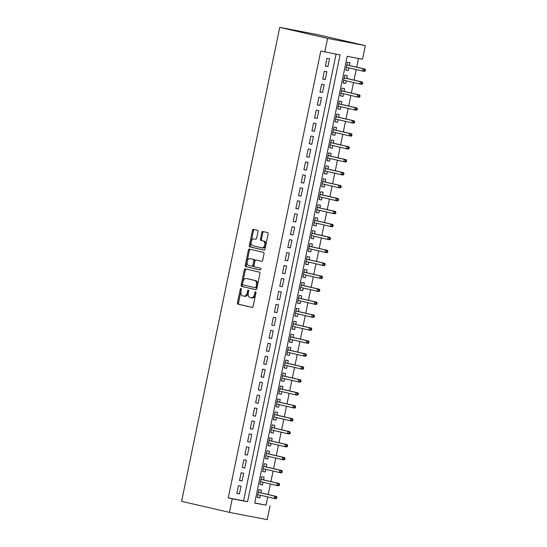 <?xml version="1.0" encoding="UTF-8"?>
<svg xmlns="http://www.w3.org/2000/svg" width="547" height="547" viewBox="0 0 547 547"><rect width="100%" height="100%" fill="white"/><g stroke="black" fill="none" stroke-linecap="round" stroke-linejoin="round"><path stroke-width="0.82" d="M241.022 288.447A0.909 0.561 -79.1 0 0 241.015 288.44A0.909 0.561 -79.1 0 0 240.29 289.206L237.494 302.717A1.299 0.8 -79.1 0 0 238.013 304.166L252.105 307.421A1.299 0.8 -79.1 0 0 252.119 307.421A1.299 0.8 -79.1 0 0 253.152 306.327L255.948 292.823A0.909 0.561 -79.1 0 0 255.579 291.804A0.909 0.561 -79.1 0 0 255.572 291.804A0.909 0.561 -79.1 0 0 254.847 292.57L254.485 294.313A4.157 2.571 -79.1 0 1 251.196 297.821A4.157 2.571 -79.1 0 1 251.141 297.807L249.965 297.534A4.157 2.571 -79.1 0 1 248.304 292.891L248.666 291.141A0.909 0.561 -79.1 0 0 248.304 290.122A0.909 0.561 -79.1 0 0 248.29 290.122A0.909 0.561 -79.1 0 0 247.572 290.888L247.21 292.638A4.157 2.571 -79.1 0 1 243.921 296.139A4.157 2.571 -79.1 0 1 243.859 296.125L242.69 295.852A4.157 2.571 -79.1 0 1 241.029 291.209L241.391 289.459A0.909 0.561 -79.1 0 0 241.022 288.447M241.418 289.096A0.909 0.561 -79.1 0 0 241.316 289.404L238.513 302.908A1.299 0.8 -79.1 0 0 239.032 304.364L252.297 307.421M255.975 292.454A0.909 0.561 -79.1 0 0 255.873 292.768L255.511 294.512L254.485 294.313M248.694 290.772A0.909 0.561 -79.1 0 0 248.591 291.086L248.229 292.83L247.21 292.638M257.979 231.723A1.299 0.8 -79.1 0 0 257.459 230.273L253.507 229.357A1.299 0.8 -79.1 0 0 253.487 229.357A1.299 0.8 -79.1 0 0 252.461 230.451L249.357 245.446A1.299 0.8 -79.1 0 0 249.876 246.902L263.962 250.15A1.299 0.8 -79.1 0 0 263.982 250.157A1.299 0.8 -79.1 0 0 265.008 249.063L268.112 234.061A1.299 0.8 -79.1 0 0 267.592 232.612L262.82 231.504A1.299 0.8 -79.1 0 0 262.799 231.504A1.299 0.8 -79.1 0 0 261.774 232.598L260.447 239.018A1.299 0.8 -79.1 0 0 260.967 240.468L263.333 241.015A3.473 2.147 -79.1 0 1 264.727 244.858A3.473 2.147 -79.1 0 1 261.972 247.825A3.473 2.147 -79.1 0 1 261.924 247.818L252.646 245.678A3.473 2.147 -79.1 0 1 251.251 241.829A3.473 2.147 -79.1 0 1 254.006 238.868A3.473 2.147 -79.1 0 1 254.054 238.875L255.606 239.23A1.299 0.8 -79.1 0 0 255.62 239.237A1.299 0.8 -79.1 0 0 256.652 238.143L257.979 231.723M324.774 51.992L327.585 38.393L279.743 27.35L181.59 501.339L229.432 512.382L232.243 498.782L247.559 501.729L340.084 54.939L320.781 51.069L228.256 497.859L232.243 498.782M245.323 268.892A1.299 0.8 -79.1 0 0 245.302 268.885A1.299 0.8 -79.1 0 0 244.277 269.979L241.165 284.98A1.299 0.8 -79.1 0 0 241.685 286.437L255.777 289.684A1.299 0.8 -79.1 0 0 255.791 289.691A1.299 0.8 -79.1 0 0 256.823 288.597L259.928 273.596A1.299 0.8 -79.1 0 0 259.408 272.146L245.323 268.892M250.239 249.316A1.299 0.8 -79.1 0 0 249.391 250.41L246.28 265.411L245.261 265.213L248.365 250.218A1.299 0.8 -79.1 0 1 249.398 249.117A1.299 0.8 -79.1 0 0 249.398 249.117L263.504 252.379A1.299 0.8 -79.1 0 1 264.023 253.829L262.69 260.249A1.299 0.8 -79.1 0 1 261.664 261.343L261.644 261.336A1.299 0.8 -79.1 0 0 261.664 261.343M261.644 261.336L255.934 260.016A1.299 0.8 -79.1 0 0 255.914 260.016A1.299 0.8 -79.1 0 0 254.888 261.11L254.006 265.37A1.299 0.8 -79.1 0 0 254.526 266.82L260.475 268.194A0.909 0.561 -79.1 0 1 260.837 269.199A0.909 0.561 -79.1 0 1 260.112 269.979A0.909 0.561 -79.1 0 0 260.112 269.979L245.781 266.669A1.299 0.8 -79.1 0 1 245.261 265.213M348.883 67.876L348.336 70.515L345.8 69.927M349.376 65.476L349.943 62.741L347.393 62.255L345.786 70.023L348.336 70.515M346.203 80.826L345.656 83.465L343.119 82.877M346.695 78.426L347.263 75.691L344.713 75.206L343.099 82.973L345.656 83.465M343.516 93.776L342.969 96.416L340.439 95.828M344.015 91.376L344.583 88.648L342.032 88.156L340.419 95.923L342.969 96.416M340.836 106.727L340.289 109.366L337.759 108.778M341.335 104.327L341.896 101.598L339.345 101.106L337.738 108.874L340.289 109.366M338.155 119.677L337.608 122.316L335.079 121.735M338.648 117.277L339.215 114.549L336.665 114.056L335.058 121.824L337.608 122.316M335.475 132.627L334.928 135.266L332.391 134.685M335.967 130.227L336.535 127.499L333.985 127.007L332.371 134.774L334.928 135.266M332.788 145.577L332.241 148.216L329.711 147.635M333.287 143.177L333.855 140.449L331.304 139.957L329.691 147.724L332.241 148.216M330.108 158.527L329.561 161.167L327.031 160.586M330.607 156.127L331.174 153.399L328.617 152.907L327.01 160.674L329.561 161.167M327.427 171.478L326.88 174.117L324.35 173.536M327.926 169.078L328.487 166.35L325.937 165.857L324.33 173.625L326.88 174.117M324.747 184.428L324.2 187.067L321.663 186.486M325.239 182.028L325.807 179.3L323.256 178.807L321.65 186.575L324.2 187.067M322.06 197.378L321.513 200.017L318.983 199.436M322.559 194.978L323.127 192.25L320.576 191.758L318.963 199.525L321.513 200.017M319.38 210.328L318.833 212.968L316.303 212.386M319.879 207.928L320.446 205.2L317.889 204.708L316.282 212.475L318.833 212.968M316.699 223.279L316.152 225.918L313.622 225.337M317.198 220.885L317.759 218.15L315.209 217.658L313.602 225.426L316.152 225.918M314.019 236.229L313.472 238.868L310.935 238.287M314.511 233.836L315.079 231.101L312.528 230.608L310.922 238.376L313.472 238.868M311.332 249.179L310.792 251.818L308.255 251.237M311.831 246.786L312.399 244.051L309.848 243.559L308.234 251.333L310.792 251.818M308.652 262.129L308.105 264.769L305.575 264.187M309.151 259.736L309.718 257.001L307.161 256.509L305.554 264.283L308.105 264.769M305.971 275.079L305.424 277.719L302.894 277.138M306.47 272.686L307.031 269.951L304.481 269.459L302.874 277.233L305.424 277.719M303.291 288.03L302.744 290.669L300.207 290.088M303.783 285.637L304.351 282.902L301.8 282.409L300.194 290.183L302.744 290.669M300.611 300.98L300.064 303.619L297.527 303.038M301.103 298.587L301.671 295.852L299.12 295.359L297.506 303.134L300.064 303.619M297.924 313.937L297.377 316.576L294.847 315.988M298.423 311.537L298.99 308.802L296.433 308.31L294.826 316.084L297.377 316.576M295.243 326.887L294.696 329.526L292.166 328.938M295.742 324.487L296.303 321.752L293.753 321.26L292.146 329.034L294.696 329.526M292.563 339.837L292.016 342.477L289.486 341.889M293.055 337.437L293.623 334.702L291.072 334.21L289.466 341.984L292.016 342.477M289.883 352.788L289.336 355.427L286.799 354.839M290.375 350.388L290.942 347.653L288.392 347.16L286.778 354.935L289.336 355.427M287.196 365.738L286.649 368.377L284.119 367.789M287.695 363.338L288.262 360.603L285.712 360.111L284.098 367.885L286.649 368.377M284.515 378.688L283.968 381.327L281.438 380.739M285.014 376.288L285.582 373.553L283.025 373.061L281.418 380.835L283.968 381.327M281.835 391.638L281.288 394.278L278.758 393.69M282.334 389.238L282.895 386.503L280.344 386.011L278.738 393.785L281.288 394.278M279.155 404.589L278.608 407.228L276.071 406.64M279.647 402.189L280.214 399.454L277.664 398.968L276.057 406.736L278.608 407.228M276.467 417.539L275.92 420.178L273.391 419.59M276.967 415.139L277.534 412.404L274.984 411.918L273.37 419.686L275.92 420.178M273.787 430.489L273.24 433.128L270.71 432.54M274.286 428.089L274.854 425.354L272.297 424.869L270.69 432.636L273.24 433.128M271.107 443.439L270.56 446.078L268.03 445.49M271.606 441.039L272.167 438.304L269.616 437.819L268.009 445.586L270.56 446.078M268.427 456.389L267.88 459.029L265.343 458.441M268.919 453.989L269.486 451.254L266.936 450.769L265.329 458.536L267.88 459.029M265.739 469.34L265.199 471.979L262.663 471.391M266.239 466.94L266.806 464.212L264.256 463.719L262.642 471.487L265.199 471.979M263.059 482.29L262.512 484.929L259.982 484.341M263.558 479.89L264.126 477.162L261.569 476.669L259.962 484.437L262.512 484.929M238.471 485.688L236.865 493.456L239.415 493.948L241.029 486.18L238.471 485.688M241.159 472.738L239.545 480.505L242.102 480.998L243.709 473.23L241.159 472.738M243.839 459.788L242.232 467.555L244.782 468.047L246.389 460.28L243.839 459.788M246.519 446.837L244.912 454.605L247.463 455.097L249.07 447.33L246.519 446.837M249.2 433.887L247.593 441.655L250.143 442.147L251.757 434.38L249.2 433.887M251.887 420.937L250.273 428.704L252.83 429.197L254.437 421.429L251.887 420.937M254.567 407.987L252.96 415.754L255.511 416.246L257.117 408.479L254.567 407.987M257.247 395.037L255.64 402.804L258.191 403.296L259.798 395.529L257.247 395.037M259.928 382.086L258.321 389.854L260.871 390.346L262.485 382.579L259.928 382.086M262.615 369.136L261.001 376.904L263.551 377.396L265.165 369.628L262.615 369.136M265.295 356.186L263.681 363.953L266.239 364.446L267.845 356.678L265.295 356.186M267.975 343.236L266.368 351.003L268.919 351.495L270.526 343.721L267.975 343.236M270.656 330.285L269.049 338.053L271.599 338.545L273.213 330.771L270.656 330.285M273.343 317.335L271.729 325.103L274.279 325.595L275.893 317.821L273.343 317.335M276.023 304.385L274.409 312.152L276.967 312.645L278.573 304.87L276.023 304.385M278.703 291.428L277.097 299.202L279.647 299.694L281.254 291.92L278.703 291.428M281.384 278.478L279.777 286.252L282.327 286.744L283.934 278.97L281.384 278.478M284.064 265.527L282.457 273.302L285.008 273.794L286.621 266.02L284.064 265.527M286.751 252.577L285.137 260.351L287.695 260.844L289.301 253.07L286.751 252.577M289.431 239.627L287.825 247.401L290.375 247.894L291.982 240.119L289.431 239.627M292.112 226.677L290.505 234.451L293.055 234.943L294.662 227.169L292.112 226.677M294.792 213.727L293.185 221.501L295.736 221.993L297.349 214.219L294.792 213.727M297.479 200.776L295.865 208.551L298.423 209.043L300.029 201.269L297.479 200.776M300.159 187.826L298.553 195.6L301.103 196.086L302.71 188.318L300.159 187.826M302.84 174.876L301.233 182.65L303.783 183.136L305.39 175.368L302.84 174.876M305.52 161.926L303.913 169.7L306.464 170.185L308.077 162.418L305.52 161.926M308.207 148.975L306.593 156.75L309.144 157.235L310.758 149.468L308.207 148.975M310.887 136.025L309.281 143.799L311.831 144.285L313.438 136.518L310.887 136.025M313.568 123.075L311.961 130.842L314.511 131.335L316.118 123.567L313.568 123.075M316.248 110.125L314.641 117.892L317.192 118.384L318.805 110.617L316.248 110.125M318.935 97.175L317.322 104.942L319.872 105.434L321.486 97.667L318.935 97.175M321.615 84.224L320.002 91.992L322.559 92.484L324.166 84.717L321.615 84.224M324.296 71.274L322.689 79.041L325.239 79.534L326.846 71.766L324.296 71.274M228.256 497.859L243.572 500.806L336.063 54.167M327.92 66.584L329.526 58.816L326.976 58.324L325.369 66.091L327.92 66.584L325.39 66.002M254.731 502.96L266.027 505.134L267.722 496.936M268.221 494.536L270.403 483.986M270.902 481.586L273.09 471.035M273.582 468.635L275.77 458.085M276.262 455.685L278.45 445.135M278.949 442.735L281.131 432.185M281.63 429.785L283.818 419.234M284.31 416.835L286.498 406.284M286.99 403.884L289.178 393.334M289.678 390.934L291.859 380.384M292.358 377.984L294.539 367.434M295.038 365.034L297.226 354.483M297.718 352.083L299.906 341.533M300.406 339.133L302.587 328.576M303.086 326.183L305.267 315.626M305.766 313.233L307.954 302.676M308.446 300.282L310.634 289.725M311.134 287.332L313.315 276.775M313.814 274.382L315.995 263.825M316.494 261.432L318.682 250.875M319.174 248.482L321.363 237.924M321.855 235.525L324.043 224.974M324.542 222.574L326.723 212.024M327.222 209.624L329.41 199.074M329.903 196.674L332.091 186.124M332.583 183.724L334.771 173.173M335.27 170.773L337.451 160.223M337.95 157.823L340.131 147.273M340.631 144.873L342.819 134.323M343.311 131.923L345.499 121.372M345.998 118.972L348.179 108.422M348.678 106.022L350.859 95.472M351.359 93.072L353.547 82.522M354.039 80.122L356.227 69.572M356.726 67.172L358.524 58.488M260.878 492.84L261.439 490.112L258.888 489.62L257.281 497.387L259.832 497.879L260.379 495.24M266.027 505.134L254.704 503.103L347.229 56.314L362.538 59.261L365.355 45.661L317.513 34.618L279.743 27.35M270.013 506.05L267.196 519.65L229.432 512.382M365.355 45.661L327.585 38.393M243.572 500.806L247.559 501.729M259.832 497.879L257.302 497.298M239.415 493.948L236.885 493.367M242.102 480.998L239.565 480.416M244.782 468.047L242.246 467.466M247.463 455.097L244.933 454.516M250.143 442.147L247.613 441.566M252.83 429.197L250.294 428.616M255.511 416.246L252.974 415.665M258.191 403.296L255.661 402.715M260.871 390.346L258.341 389.765M263.551 377.396L261.022 376.808M266.239 364.446L263.702 363.858M268.919 351.495L266.389 350.907M271.599 338.545L269.069 337.957M274.279 325.595L271.75 325.007M276.967 312.645L274.43 312.057M279.647 299.694L277.117 299.106M282.327 286.744L279.797 286.156M285.008 273.794L282.478 273.206M287.695 260.844L285.158 260.256M290.375 247.894L287.838 247.306M293.055 234.943L290.525 234.355M295.736 221.993L293.206 221.405M298.423 209.043L295.886 208.455M301.103 196.086L298.566 195.505M303.783 183.136L301.253 182.554M306.464 170.185L303.934 169.604M309.144 157.235L306.614 156.654M311.831 144.285L309.294 143.704M314.511 131.335L311.981 130.754M317.192 118.384L314.662 117.803M319.872 105.434L317.342 104.853M322.559 92.484L320.022 91.903M325.239 79.534L322.709 78.953M243.976 296.146L244.885 296.324A4.157 2.571 -79.1 0 0 244.94 296.337A4.157 2.571 -79.1 0 0 248.229 292.83M251.258 297.828L252.16 298.006A4.157 2.571 -79.1 0 0 252.222 298.012A4.157 2.571 -79.1 0 0 255.511 294.512M246.143 269.083A1.299 0.8 -79.1 0 0 245.295 270.177L242.191 285.178A1.299 0.8 -79.1 0 0 242.711 286.628L255.969 289.691M242.553 283.838A0.909 0.561 -79.1 0 0 242.916 284.85L255.285 287.708A0.909 0.561 -79.1 0 0 255.292 287.708A0.909 0.561 -79.1 0 0 256.017 286.943L256.399 285.103A4.157 2.571 -79.1 0 0 254.731 280.454L246.28 278.505A4.157 2.571 -79.1 0 0 246.225 278.491A4.157 2.571 -79.1 0 0 242.936 281.992L242.553 283.838M255.305 287.708L256.304 287.907A0.909 0.561 -79.1 0 0 256.317 287.907A0.909 0.561 -79.1 0 0 257.035 287.141L256.017 286.943M247.189 278.676A4.157 2.571 -79.1 0 1 247.244 278.69A4.157 2.571 -79.1 0 1 247.299 278.697L255.757 280.652A4.157 2.571 -79.1 0 1 257.418 285.295L257.035 287.141M261.842 261.343L256.953 260.215A1.299 0.8 -79.1 0 0 256.933 260.215A1.299 0.8 -79.1 0 0 256.919 260.208L256.953 260.215M260.269 269.972L245.781 266.669M250.006 258.649A3.473 2.147 -79.1 0 0 249.958 258.642A3.473 2.147 -79.1 0 0 247.196 261.61A3.473 2.147 -79.1 0 0 248.598 265.452L251.859 266.204A1.299 0.8 -79.1 0 0 251.88 266.211A1.299 0.8 -79.1 0 0 252.905 265.117L253.787 260.857A1.299 0.8 -79.1 0 0 253.268 259.408L251.025 258.847A3.473 2.147 -79.1 0 0 250.977 258.84A3.473 2.147 -79.1 0 0 250.929 258.827M252.899 266.403L252.885 266.403A1.299 0.8 -79.1 0 0 252.899 266.403A1.299 0.8 -79.1 0 0 253.931 265.309L252.905 265.117M251.025 258.847L254.293 259.599A1.299 0.8 -79.1 0 1 254.813 261.056L253.931 265.309M246.28 265.411A1.299 0.8 -79.1 0 0 246.8 266.861M254.984 239.053A3.473 2.147 -79.1 0 1 255.032 239.06A3.473 2.147 -79.1 0 1 255.08 239.073L255.798 239.237M262.02 247.832L262.943 248.01A3.473 2.147 -79.1 0 0 262.991 248.023A3.473 2.147 -79.1 0 0 265.753 245.056A3.473 2.147 -79.1 0 0 264.351 241.213L263.333 241.015M263.647 231.696A1.299 0.8 -79.1 0 0 262.792 232.796L261.466 239.217A1.299 0.8 -79.1 0 0 261.986 240.666L264.351 241.213M254.334 229.549A1.299 0.8 -79.1 0 0 253.48 230.643L250.376 245.644A1.299 0.8 -79.1 0 0 250.895 247.094L264.16 250.157M276.638 498.399L276.912 497.1L275.886 496.902L275.62 498.201L276.638 498.399L275.907 498.755L274.068 498.399L274.553 496.067L276.385 496.423L258.341 492.259M275.886 496.902L274.553 496.067L258.328 492.327M275.62 498.201L274.068 498.399L257.849 494.659M276.385 496.423L276.912 497.1M279.326 485.449L279.592 484.15L278.573 483.951L278.3 485.251L279.326 485.449L278.587 485.804L276.748 485.449L277.233 483.117L279.073 483.473L261.022 479.309M278.573 483.951L277.233 483.117L261.008 479.377M278.3 485.251L276.748 485.449L260.529 481.702M279.073 483.473L279.592 484.15M282.006 472.499L282.273 471.199L281.254 471.001L280.987 472.3L282.006 472.499L281.267 472.854L279.435 472.499L279.914 470.167L281.753 470.523L263.709 466.359M281.254 471.001L279.914 470.167L263.695 466.427M280.987 472.3L279.435 472.499L263.21 468.752M281.753 470.523L282.273 471.199M284.686 459.548L284.953 458.249L283.934 458.051L283.667 459.35L284.686 459.548L283.955 459.904L282.115 459.548L282.594 457.217L284.433 457.572L266.389 453.408M283.934 458.051L282.594 457.217L266.375 453.47M283.667 459.35L282.115 459.548L265.89 455.801M284.433 457.572L284.953 458.249M287.366 446.591L287.64 445.299L286.614 445.101L286.348 446.4L287.366 446.591L286.635 446.954L284.796 446.598L285.281 444.267L287.113 444.622L269.069 440.458M286.614 445.101L285.281 444.267L269.056 440.52M286.348 446.4L284.796 446.598L268.577 442.851M287.113 444.622L287.64 445.299M290.054 433.641L290.32 432.349L289.301 432.151L289.028 433.45L290.054 433.641L289.315 434.003L287.476 433.648L287.961 431.316L289.801 431.672L271.75 427.508M289.301 432.151L287.961 431.316L271.736 427.569M289.028 433.45L287.476 433.648L271.257 429.901M289.801 431.672L290.32 432.349M292.734 420.691L293.001 419.399L291.982 419.2L291.715 420.499L292.734 420.691L291.995 421.053L290.163 420.698L290.642 418.366L292.481 418.722L274.437 414.558M291.982 419.2L290.642 418.366L274.423 414.619M291.715 420.499L290.163 420.698L273.938 416.951M292.481 418.722L293.001 419.399M295.414 407.741L295.681 406.448L294.662 406.25L294.395 407.549L295.414 407.741L294.683 408.103L292.843 407.747L293.322 405.416L295.161 405.771L277.117 401.607M294.662 406.25L293.322 405.416L277.103 401.669M294.395 407.549L292.843 407.747L276.618 404.001M295.161 405.771L295.681 406.448M298.094 394.79L298.368 393.498L297.342 393.3L297.076 394.599L298.094 394.79L297.363 395.153L295.524 394.797L296.009 392.466L297.841 392.821L279.797 388.65M297.342 393.3L296.009 392.466L279.784 388.719M297.076 394.599L295.524 394.797L279.305 391.05M297.841 392.821L298.368 393.498M300.782 381.84L301.048 380.548L300.023 380.35L299.756 381.649L300.782 381.84L300.043 382.203L298.204 381.847L298.689 379.515L300.529 379.871L282.478 375.7M300.023 380.35L298.689 379.515L282.464 375.768M299.756 381.649L298.204 381.847L281.985 378.1M300.529 379.871L301.048 380.548M303.462 368.89L303.729 367.598L302.71 367.399L302.443 368.699L303.462 368.89L302.723 369.252L300.884 368.897L301.37 366.565L303.209 366.921L285.165 362.75M302.71 367.399L301.37 366.565L285.151 362.818M302.443 368.699L300.884 368.897L284.666 365.15M303.209 366.921L303.729 367.598M306.142 355.94L306.409 354.647L305.39 354.449L305.123 355.741L306.142 355.94L305.404 356.295L303.571 355.947L304.05 353.615L305.889 353.971L287.845 349.8M305.39 354.449L304.05 353.615L287.831 349.868M305.123 355.741L303.571 355.947L287.346 352.2M305.889 353.971L306.409 354.647M308.823 342.99L309.089 341.697L308.07 341.499L307.804 342.791L308.823 342.99L308.091 343.345L306.252 342.996L306.737 340.665L308.57 341.02L290.525 336.849M308.07 341.499L306.737 340.665L290.512 336.918M307.804 342.791L306.252 342.996L290.026 339.249M308.57 341.02L309.089 341.697M311.503 330.039L311.776 328.747L310.751 328.549L310.484 329.841L311.503 330.039L310.771 330.395L308.932 330.046L309.417 327.715L311.257 328.07L293.206 323.899M310.751 328.549L309.417 327.715L293.192 323.968M310.484 329.841L308.932 330.046L292.713 326.299M311.257 328.07L311.776 328.747M314.19 317.089L314.457 315.797L313.438 315.598L313.164 316.891L314.19 317.089L313.452 317.445L311.612 317.096L312.098 314.764L313.937 315.113L295.893 310.949M313.438 315.598L312.098 314.764L295.879 311.017M313.164 316.891L311.612 317.096L295.394 313.349M313.937 315.113L314.457 315.797M316.87 304.139L317.137 302.847L316.118 302.648L315.851 303.941L316.87 304.139L316.132 304.494L314.299 304.146L314.778 301.814L316.617 302.163L298.573 297.999M316.118 302.648L314.778 301.814L298.559 298.067M315.851 303.941L314.299 304.146L298.074 300.399M316.617 302.163L317.137 302.847M319.551 291.189L319.817 289.896L318.798 289.698L318.532 290.99L319.551 291.189L318.819 291.544L316.98 291.195L317.465 288.864L319.298 289.213L301.253 285.049M318.798 289.698L317.465 288.864L301.24 285.117M318.532 290.99L316.98 291.195L300.754 287.448M319.298 289.213L319.817 289.896M322.231 278.238L322.504 276.946L321.479 276.748L321.212 278.04L322.231 278.238L321.499 278.594L319.66 278.245L320.145 275.914L321.978 276.262L303.934 272.098M321.479 276.748L320.145 275.914L303.92 272.167M321.212 278.04L319.66 278.245L303.441 274.498M321.978 276.262L322.504 276.946M324.918 265.288L325.185 263.996L324.166 263.798L323.892 265.09L324.918 265.288L324.18 265.644L322.34 265.295L322.826 262.963L324.665 263.312L306.614 259.148M324.166 263.798L322.826 262.963L306.6 259.216M323.892 265.09L322.34 265.295L306.122 261.548M324.665 263.312L325.185 263.996M327.598 252.338L327.865 251.046L326.846 250.847L326.58 252.14L327.598 252.338L326.86 252.693L325.027 252.338L325.506 250.013L327.345 250.362L309.301 246.198M326.846 250.847L325.506 250.013L309.287 246.266M326.58 252.14L325.027 252.338L308.802 248.598M327.345 250.362L327.865 251.046M330.279 239.388L330.545 238.095L329.526 237.897L329.26 239.189L330.279 239.388L329.547 239.743L327.708 239.388L328.186 237.063L330.026 237.412L311.981 233.248M329.526 237.897L328.186 237.063L311.968 233.316M329.26 239.189L327.708 239.388L311.482 235.648M330.026 237.412L330.545 238.095M332.959 226.437L333.232 225.138L332.207 224.947L331.94 226.239L332.959 226.437L332.227 226.793L330.388 226.437L330.873 224.106L332.706 224.461L314.662 220.297M332.207 224.947L330.873 224.106L314.648 220.366M331.94 226.239L330.388 226.437L314.169 222.697M332.706 224.461L333.232 225.138M335.646 213.487L335.913 212.188L334.894 211.997L334.62 213.289L335.646 213.487L334.908 213.843L333.068 213.487L333.554 211.156L335.393 211.511L317.342 207.347M334.894 211.997L333.554 211.156L317.328 207.416M334.62 213.289L333.068 213.487L316.85 209.747M335.393 211.511L335.913 212.188M338.326 200.537L338.593 199.238L337.574 199.046L337.308 200.339L338.326 200.537L337.588 200.893L335.755 200.537L336.234 198.205L338.073 198.561L320.029 194.397M337.574 199.046L336.234 198.205L320.016 194.465M337.308 200.339L335.755 200.537L319.53 196.797M338.073 198.561L338.593 199.238M341.007 187.587L341.273 186.288L340.255 186.096L339.988 187.389L341.007 187.587L340.275 187.942L338.436 187.587L338.914 185.255L340.754 185.611L322.709 181.447M340.255 186.096L338.914 185.255L322.696 181.515M339.988 187.389L338.436 187.587L322.21 183.847M340.754 185.611L341.273 186.288M343.687 174.637L343.96 173.337L342.935 173.146L342.668 174.438L343.687 174.637L342.955 174.992L341.116 174.637L341.601 172.305L343.434 172.661L325.39 168.497M342.935 173.146L341.601 172.305L325.376 168.565M342.668 174.438L341.116 174.637L324.897 170.896M343.434 172.661L343.96 173.337M346.374 161.686L346.641 160.387L345.615 160.196L345.348 161.488L346.374 161.686L345.636 162.042L343.796 161.686L344.282 159.355L346.121 159.71L328.07 155.546M345.615 160.196L344.282 159.355L328.056 155.615M345.348 161.488L343.796 161.686L327.578 157.946M346.121 159.71L346.641 160.387M349.054 148.736L349.321 147.437L348.302 147.246L348.036 148.538L349.054 148.736L348.316 149.092L346.483 148.736L346.962 146.405L348.801 146.76L330.757 142.596M348.302 147.246L346.962 146.405L330.744 142.664M348.036 148.538L346.483 148.736L330.258 144.996M348.801 146.76L349.321 147.437M351.735 135.786L352.001 134.487L350.983 134.295L350.716 135.588L351.735 135.786L350.996 136.141L349.164 135.786L349.642 133.454L351.482 133.81L333.438 129.646M350.983 134.295L349.642 133.454L333.424 129.714M350.716 135.588L349.164 135.786L332.938 132.046M351.482 133.81L352.001 134.487M354.415 122.836L354.682 121.537L353.663 121.338L353.396 122.637L354.415 122.836L353.683 123.191L351.844 122.836L352.33 120.504L354.162 120.86L336.118 116.696M353.663 121.338L352.33 120.504L336.104 116.764M353.396 122.637L351.844 122.836L335.619 119.096M354.162 120.86L354.682 121.537M357.095 109.885L357.369 108.586L356.343 108.388L356.076 109.687L357.095 109.885L356.364 110.241L354.524 109.885L355.01 107.554L356.849 107.909L338.798 103.745M356.343 108.388L355.01 107.554L338.784 103.814M356.076 109.687L354.524 109.885L338.306 106.139M356.849 107.909L357.369 108.586M359.782 96.935L360.049 95.636L359.03 95.438L358.757 96.737L359.782 96.935L359.044 97.291L357.205 96.935L357.69 94.604L359.529 94.959L341.485 90.795M359.03 95.438L357.69 94.604L341.472 90.864M358.757 96.737L357.205 96.935L340.986 93.188M359.529 94.959L360.049 95.636M362.463 83.985L362.729 82.686L361.711 82.488L361.444 83.787L362.463 83.985L361.724 84.341L359.892 83.985L360.37 81.653L362.21 82.009L344.166 77.845M361.711 82.488L360.37 81.653L344.152 77.906M361.444 83.787L359.892 83.985L343.666 80.238M362.21 82.009L362.729 82.686M365.143 71.028L365.41 69.736L364.391 69.537L364.124 70.836L365.143 71.028L364.411 71.39L362.572 71.035L363.058 68.703L364.89 69.059L346.846 64.895M364.391 69.537L363.058 68.703L346.832 64.956M364.124 70.836L362.572 71.035L346.347 67.288M364.89 69.059L365.41 69.736M241.316 289.404L240.29 289.206M255.873 292.768L254.847 292.57M248.591 291.086L247.572 290.888M239.032 304.364L238.013 304.166M238.513 302.908L237.494 302.717M242.711 286.628L241.685 286.437M242.191 285.178L241.165 284.98M245.295 270.177L244.277 269.979M257.418 285.295L256.399 285.103M255.757 280.652L254.731 280.454M247.299 278.697L246.28 278.505M249.391 250.41L248.365 250.218M254.813 261.056L253.787 260.857M254.293 259.599L253.268 259.408M255.08 239.073L254.054 238.875M261.986 240.666L260.967 240.468M261.466 239.217L260.447 239.018M262.792 232.796L261.774 232.598M250.895 247.094L249.876 246.902M250.376 245.644L249.357 245.446M253.48 230.643L252.461 230.451M244.94 296.337L243.921 296.139M252.222 298.012L251.196 297.821M256.317 287.907L255.292 287.708M247.244 278.69L246.225 278.491M250.977 258.84L249.958 258.642M255.032 239.06L254.006 238.868M262.991 248.023L261.972 247.825"/></g></svg>
